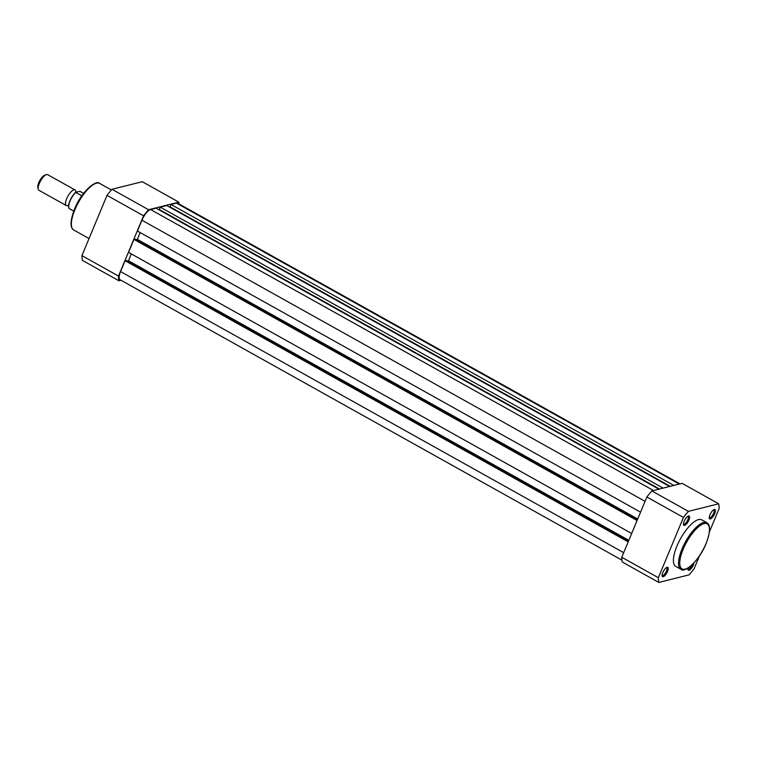 <?xml version="1.0" encoding="UTF-8"?>
<svg xmlns="http://www.w3.org/2000/svg" width="757" height="757" viewBox="0 0 757 757"><rect width="100%" height="100%" fill="white"/><g stroke="black" fill="none" stroke-linecap="round" stroke-linejoin="round"><path stroke-width="1.14" d="M118.963 280.8L82.39 260.361A52.791 18.509 -60.8 0 1 81.926 255.629L107.011 195.363A52.791 18.509 -60.8 0 1 111.979 189.278L142.259 181.708L178.832 202.147L148.552 209.717A52.791 18.509 119.2 0 0 143.584 215.802L118.499 276.068A52.791 18.509 119.2 0 0 118.963 280.8L121.044 280.279M179.125 203.993A52.791 18.509 119.2 0 0 178.832 202.147M111.979 189.278L148.552 209.717M143.584 215.802L107.011 195.363M81.926 255.629L118.499 276.068M68.471 205.109A8.952 3.142 -60.8 0 1 67.345 205.639A8.952 3.142 -60.8 0 1 66.266 205.544A8.952 3.142 -60.8 0 1 67.231 197.463A8.952 3.142 -60.8 0 1 73.912 189.837A8.952 3.142 -60.8 0 1 74.99 189.922A8.952 3.142 -60.8 0 1 75.776 192.032M74.99 189.922L47.653 174.649A8.952 3.142 119.2 0 0 46.574 174.564A8.952 3.142 119.2 0 0 46.309 174.649A8.952 3.142 119.2 0 0 40.547 180.932A8.952 3.142 119.2 0 0 38.21 189.127A8.952 3.142 119.2 0 0 38.919 190.272L66.266 205.544M75.899 192.155L80.034 191.36L83.639 193.376M73.732 211.099L69.114 208.525A10.286 3.605 119.2 0 1 70.013 201.088A10.286 3.605 119.2 0 1 75.823 192.42L81.86 195.789M38.21 189.127L37.85 187.386A7.494 2.631 -60.8 0 1 39.809 180.516A7.494 2.631 -60.8 0 1 44.625 175.245A7.494 2.631 -60.8 0 1 44.852 175.179M658.912 489.154L156.065 208.194L150.634 209.547A10.74 3.766 119.2 0 0 141.928 220.221L137.424 231.036L640.554 512.167M140.187 232.588L137.348 239.401L637.716 518.98M136.175 239.695L137.348 239.401M637.394 519.756L135.125 239.108L133.942 239.411L128.548 252.365L631.679 533.486M637.072 520.532L133.942 239.411M628.84 540.309L128.472 260.73L131.311 253.907M127.299 261.023L128.472 260.73M628.518 541.075L126.249 260.436L125.066 260.73L120.562 271.555A10.74 3.766 119.2 0 0 120.079 279.74L621.951 560.152M628.196 541.861L125.066 260.73M680.023 483.874L177.715 203.207A10.74 3.766 119.2 0 0 176.419 203.103L170.987 204.466L170.003 206.831L670.219 486.325M673.825 485.426L170.987 204.466M669.623 486.477L166.786 205.516L160.276 207.144L159.292 209.509L659.498 489.003M663.113 488.104L160.276 207.144M693.98 562.886A5.365 1.883 -60.8 0 1 693.346 564.959A5.365 1.883 -60.8 0 1 690.176 569.605A5.365 1.883 -60.8 0 1 687.914 569.557A5.365 1.883 -60.8 0 1 687.971 568.081M687.876 568.904A4.476 1.571 119.2 0 0 688.047 569.056A4.476 1.571 119.2 0 0 692.191 564.713M714.712 513.625A5.365 1.883 -60.8 0 1 711.542 518.271A5.365 1.883 -60.8 0 1 709.29 518.223A5.365 1.883 -60.8 0 1 709.952 514.817A5.365 1.883 -60.8 0 1 714.144 509.537A5.365 1.883 -60.8 0 1 714.712 513.625M709.243 517.57A4.476 1.571 119.2 0 0 709.413 517.722A4.476 1.571 119.2 0 0 713.586 513.322A4.476 1.571 119.2 0 0 713.785 509.906A4.476 1.571 119.2 0 0 713.558 509.839M667.551 571.412A5.365 1.883 -60.8 0 1 664.381 576.049A5.365 1.883 -60.8 0 1 662.129 576.001A5.365 1.883 -60.8 0 1 662.791 572.595A5.365 1.883 -60.8 0 1 666.983 567.315A5.365 1.883 -60.8 0 1 667.551 571.412M662.082 575.348A4.476 1.571 119.2 0 0 662.261 575.5A4.476 1.571 119.2 0 0 666.425 571.1A4.476 1.571 119.2 0 0 666.624 567.693A4.476 1.571 119.2 0 0 666.397 567.618M688.917 520.078A5.365 1.883 -60.8 0 1 685.747 524.715A5.365 1.883 -60.8 0 1 683.495 524.667A5.365 1.883 -60.8 0 1 684.158 521.261A5.365 1.883 -60.8 0 1 688.35 515.981A5.365 1.883 -60.8 0 1 688.917 520.078M683.448 524.014A4.476 1.571 119.2 0 0 683.628 524.166A4.476 1.571 119.2 0 0 687.791 519.766A4.476 1.571 119.2 0 0 687.99 516.359A4.476 1.571 119.2 0 0 687.772 516.283M706.877 522.699L701.758 519.832A26.665 9.349 119.2 0 0 676.928 546.071A26.665 9.349 119.2 0 0 675.746 566.387L680.865 569.255A26.665 9.349 -60.8 0 1 682.048 548.929A26.665 9.349 -60.8 0 1 706.877 522.699C710.672 525.036 710.416 531.953 706.12 543.46C699.913 559.811 684.754 573.569 680.865 569.255M658.817 582.436L622.245 561.997A52.791 18.509 -60.8 0 1 621.771 557.275L646.866 497.008A52.791 18.509 -60.8 0 1 651.824 490.924L682.114 483.354L718.686 503.793L688.406 511.363A52.791 18.509 119.2 0 0 683.439 517.438L658.353 577.714A52.791 18.509 119.2 0 0 658.817 582.436L689.097 574.866A52.791 18.509 119.2 0 0 694.065 568.781L699.43 555.903M621.771 557.275L658.353 577.714M683.439 517.438L646.866 497.008M651.824 490.924L688.406 511.363M709.441 531.84L719.15 508.515A52.791 18.509 119.2 0 0 718.686 503.793M99.725 183.449A26.665 9.349 119.2 0 0 74.896 209.689A26.665 9.349 119.2 0 0 73.713 230.005C69.918 227.668 70.174 220.751 74.47 209.244C80.677 192.893 95.836 179.135 99.725 183.449L111.383 189.96M74.564 209.178A25.766 9.037 -60.8 0 1 95.193 183.648M68.707 207.39A9.936 3.482 -60.8 0 1 75.719 192.306M653.471 490.508L150.634 209.547M645.059 501.342L141.928 220.221M623.692 552.676L120.562 271.555M679.266 484.064L176.419 203.103M706.026 543.526A25.766 9.037 119.2 0 0 704.067 523.636A25.766 9.037 119.2 0 0 683.174 549.241A25.766 9.037 119.2 0 0 685.132 569.132A25.766 9.037 119.2 0 0 706.026 543.526M89.033 238.559L73.713 230.005M68.83 205.242L68.262 205.1M69.029 208.459C67.95 203.718 70.183 198.306 75.757 192.221M44.625 175.245L46.309 174.649"/></g></svg>

